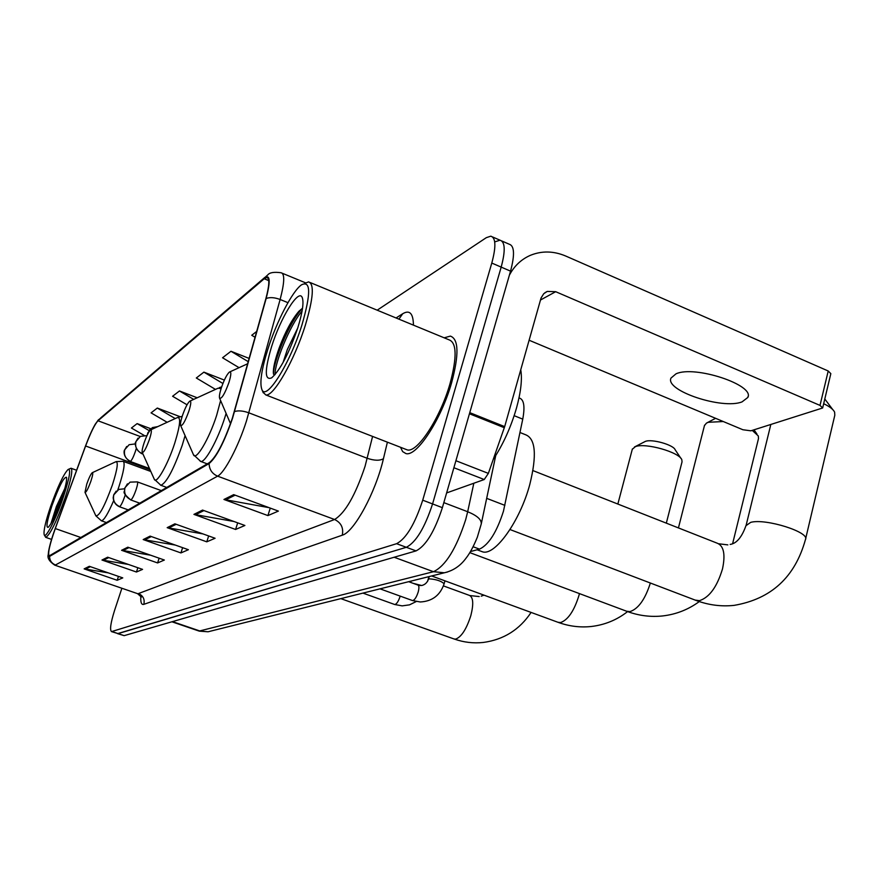 <?xml version="1.0" encoding="UTF-8"?>
<svg xmlns="http://www.w3.org/2000/svg" width="879" height="879" viewBox="0 0 879 879"><rect width="100%" height="100%" fill="white"/><g stroke="black" fill="none" stroke-linecap="round" stroke-linejoin="round"><path stroke-width="1.32" d="M519.006 397.879L519.39 398.033C523.972 399.549 525.093 406.581 522.752 419.14L503.469 511.182C496.756 532.103 488.757 544.76 479.494 549.144L470.496 551.562M117.5 633.616L124.148 635.649L416.042 550.891C425.81 545.925 434.589 531.52 442.379 507.666L510.545 271.139C514.885 254.756 514.435 245.768 509.194 244.197L501.854 241M121.884 588.26L114.523 610.575C110.655 622.914 109.655 629.924 111.523 631.616L118.116 633.616L406.34 547.298C416.009 542.277 424.744 527.829 432.567 503.931L501.184 267.106C505.557 250.702 505.161 241.736 500.008 240.198L495.481 241.659M451.608 382.739C459.124 354.567 458.717 339.019 450.378 336.108L444.159 337.811L450.378 336.108C458.717 339.019 459.124 354.567 451.608 382.739C441.214 419.635 416.58 457.102 405.9 453.564C416.58 457.102 441.214 419.635 451.608 382.739M232.298 418.36C224.178 441.84 216.542 456.597 209.4 462.618L49.202 555.902C47.62 553.671 49.642 544.551 55.289 528.554L85.615 445.994C90.658 432.633 94.789 424.227 98.008 420.777L264.205 278.753L266.82 277.489C269.754 278.236 269.413 285.378 265.81 298.904L232.298 418.36M232.572 418.184L266.139 298.519C270.666 280.895 270.117 274.017 264.48 277.874L98.228 420.151L95.262 424.183C92.174 429.556 88.922 436.819 85.516 445.994L55.212 528.521C51.828 537.816 49.642 545.376 48.62 551.221C47.982 555.33 48.301 557.055 49.576 556.407L209.103 463.552C216.421 457.399 224.244 442.269 232.572 418.184M117.566 633.638L406.34 547.298C416.009 542.277 424.744 527.829 432.567 503.931L501.184 267.106C505.557 250.702 505.161 241.736 500.008 240.198L492.603 236.967M108.249 572.855L84.142 568.878L117.171 580.283L122.774 577.888L89.317 566.307L84.142 568.878M118.456 576.393L117.171 580.283M128.4 564.439L101.975 560.022L136.443 572.02L142.574 569.383L107.667 557.198L101.975 560.022M137.849 567.735L136.443 572.02M150.661 555.22L121.577 550.298L157.594 562.934L164.351 560.033L127.829 547.188L121.577 550.298M159.132 558.198L157.594 562.934M269.117 507.677L223.947 499.47L267.919 515.588L278.39 511.095L233.693 494.635L223.947 499.47M270.26 508.106L267.919 515.588M234.001 521.511L193.929 514.38L235.594 529.466L244.9 525.477L202.566 510.084L193.929 514.38M237.682 522.851L235.594 529.466M202.983 533.916L167.175 527.653L206.774 541.827L215.091 538.267L174.888 523.829L167.175 527.653M208.653 535.948L206.774 541.827M175.382 545.09L143.2 539.563L180.92 552.924L188.392 549.716L150.122 536.124L143.2 539.563M182.623 547.672L180.92 552.924M400.516 447.268L402.659 451.608L405.9 453.564L402.659 451.608L400.516 447.268M111.523 631.616L396.605 543.694C406.164 538.618 414.866 524.115 422.722 500.184L491.79 263.063C496.206 246.647 495.866 237.682 490.779 236.176L486.307 237.671L377.19 310.188M180.03 416.657L157.308 408.054L151.067 412.866L167.153 422.283M150.672 428.688L137.124 423.612L131.421 428.018L144.101 435.369M249.175 358.434L230.979 351.27L222.552 357.764L239.055 367.675M256.723 331.416L251.746 335.262L255.086 337.283M197.204 397.769L179.47 390.968L172.592 396.264L187.04 404.79M224.365 380.091L203.895 372.136L196.314 377.992L215.476 389.397M203.895 372.136L222.914 383.486M230.979 351.27L248.274 361.687M179.47 390.968L193.699 399.385M157.308 408.054L175.229 418.558M137.124 423.612L148.947 430.49M742.052 401.879L747.82 397.462C755.072 385.002 694.487 365.027 675.984 373.85L670.985 378.08C664.777 390.617 722.263 409.79 742.052 401.879M446.62 492.932L484.241 479.527L453.883 467.727M509.348 275.259C514.226 265.974 521.247 259.327 530.411 255.317C541.849 250.691 553.605 250.922 565.713 256.031L828.216 370.993L830.831 373.652L822.711 407.757M529.092 340.228L742.887 429.743L750.875 430.809L822.656 407.977L820.008 405.406L555.693 291.696L547.254 291.421L543.727 293.718L541.046 298.025L504.678 426.623L488.361 473.385L484.241 479.527M267.787 349.424C261.513 369.543 259.536 382.892 261.865 389.452C265.985 401.725 290.07 363.631 302.035 324.626C311.012 293.454 310.825 280.192 301.475 284.851C292.355 291.147 276.467 321.846 267.787 349.424M263.019 392.21L265.788 394.913C273.292 397.209 294.575 360.192 305.398 325.032C313.374 298.201 314.44 283.818 308.584 281.895L304.727 283.401M405.527 449.213L407.23 449.883C417.272 453.168 440.324 418.052 450.059 383.519C457.124 357.105 456.739 342.524 448.927 339.777L310.254 282.577M493.24 459.431C503.129 444.444 510.875 427.326 516.489 408.065C520.917 391.913 522.346 379.146 520.753 369.751M283.049 362.566L287.334 349.534L297.684 328.175M297.838 327.669C302.596 312.133 304.035 302.035 302.156 297.377C298.486 288.532 280.401 318.132 271.567 346.689C264.535 370.422 264.579 380.805 271.688 377.838C280.401 369.839 289.125 353.116 297.838 327.669M302.53 308.254L298.915 311.254C291.806 319.648 285.257 331.79 279.28 347.677C275.017 359.632 273.05 368.18 273.38 373.344M275.05 374.63C274.501 363.576 289.609 325.615 302.09 311.012M273.534 374.267C272.71 362.961 289.696 321.242 302.42 308.32M221.31 387.936C219.64 393.21 219.069 396.638 219.607 398.231C221.706 399.011 224.815 393.77 228.936 382.486C231.276 374.685 231.43 371.213 229.375 372.092C226.793 374.553 224.112 379.827 221.31 387.936M480.868 551.199L482.461 551.792C494.811 556.341 520.082 521.104 529.806 484.417C536.981 455.344 535.619 438.808 525.719 434.797L519.983 432.512M805.625 538.838L834.819 415.196L834.61 412.108C833.215 409.284 829.567 406.494 823.667 403.714M824.799 398.989L832.666 409.482M723.285 421.535L708.331 422.283L706.452 423.107L704.431 425.656M182.382 415.745C180.766 420.788 180.184 424.041 180.635 425.502C182.403 426.139 185.161 421.338 188.897 411.086C191.117 403.835 191.369 400.549 189.633 401.242C187.414 403.406 184.997 408.241 182.382 415.745M732.657 543.519L758.511 438.511L758.291 435.94L752.248 430.38M634.473 446.993L645.395 441.379C651.855 438.731 673.457 444.818 675.16 449.773L680.906 458.355M666.326 523.148L682.038 461.849L681.829 459.739C679.28 452.125 645.351 442.555 635.396 446.631L632.298 449.268M143.991 443.17C142.442 447.96 141.849 451.026 142.222 452.355C143.695 452.861 146.123 448.488 149.496 439.236C151.595 432.534 151.924 429.435 150.485 429.963C148.584 431.853 146.419 436.248 143.991 443.17M86.768 484.054L84.999 492.328C86.098 492.647 88.076 488.9 90.933 481.077C92.833 475.198 93.251 472.419 92.185 472.737C90.724 474.242 88.911 478.011 86.768 484.054M50.553 506.667C45.554 521.555 43.423 530.883 44.17 534.685C45.389 539.585 55.86 519.28 63.2 497.514C69.595 477.923 71.199 468.595 68.035 469.518C63.497 474.319 57.673 486.713 50.553 506.667M44.28 534.926L45.719 537.355C49.938 535.091 56.399 521.928 65.09 497.855C71.034 479.802 73.012 469.935 71.023 468.232L68.716 469.199M61.684 498.613C65.518 487.131 67.123 480.022 66.496 477.286C63.892 476.803 59.047 486.252 51.971 505.634C47.059 520.577 45.785 527.818 48.169 527.334C51.619 523.763 56.124 514.193 61.684 498.613M64.804 488.504L56.41 506.458L51.147 522.994M54.751 516.182L61.277 499.788M51.817 522.126C54.135 513.786 58.058 503.975 63.596 492.69M486.669 498.349L504.887 505.359M473.133 546.76L479.494 549.144M514.16 415.679L522.752 419.14M199.126 631.089L433.457 571.702C445.532 566.01 456.267 548.694 465.661 519.753L467.672 511.732L443.829 502.634M394.155 557.253L433.457 571.702L444.356 572.778L447.51 571.998M510.545 271.139L491.79 263.063M442.379 507.666L422.722 500.184M416.042 550.891L396.605 543.694M124.148 635.649L112.062 631.583M495.734 455.586L481.231 524.038C481.714 519.731 477.198 515.621 467.672 511.732L473.825 483.241M481.231 524.038L477.33 537.212C473.528 546.474 469.804 553.407 466.156 558.011C460.541 565.79 453.278 570.713 444.356 572.778L208.103 631.77L200.313 631.133L172.46 621.618M171.888 621.783L199.291 631.144L208.103 631.77L210.477 631.177M387.397 442.17L383.431 458.728C375.762 492.196 353.984 532.213 342.272 535.19L143.826 604.345C144.936 599.302 143.145 595.709 138.475 593.556L334.591 519.5C345.227 512.995 355.391 495.251 365.071 466.288L372.586 436.413M143.826 604.345C141.42 605.038 140.431 602.313 140.86 596.16M137.377 593.589L54.619 565.098M264.48 277.874L267.853 274.83C269.688 272.501 274.105 271.809 281.104 272.754C284.884 273.699 284.554 282.609 280.126 299.486L246.472 420.92C238.495 446.312 224.475 472.935 217.596 476.154C212.114 473.748 209.29 469.551 209.103 463.552M234.572 411.559C238.33 410.361 243.098 410.779 248.889 412.833L367.246 458.3C374.377 460.695 379.772 460.838 383.431 458.728M287.949 302.673L280.126 299.486C274.534 297.41 269.864 297.08 266.139 298.519M49.576 556.407C49.663 560.538 51.63 563.395 55.487 564.977L217.596 476.154L334.591 519.5C341.151 522.708 343.711 527.938 342.272 535.19M396.066 317.967L402.736 313.726C409.68 309.617 413.251 313.418 413.438 325.131M398.912 319.143L402.736 313.726M98.008 420.777L140.211 436.5M85.615 445.994L149.968 469.628M55.289 528.554L80.978 537.563M264.205 278.753L268.732 280.61M144.552 539.915L151.342 536.553M168.603 528.026L176.174 524.291M195.424 514.775L203.917 510.578M225.529 499.898L235.122 495.163M122.873 550.628L129.004 547.595M103.217 560.33L108.776 557.583M85.329 569.174L90.394 566.669M540.453 300.036L555.693 291.696M469.76 412.647L504.678 426.623M820.008 405.406L828.216 370.993M504.326 427.721L469.441 413.756M455.904 460.717L488.361 473.385M532.949 470.595L717.33 543.244C723.802 545.947 725.527 554.495 722.505 568.878C717.099 586.809 709.419 597.412 699.453 600.676L695.168 600.093M746.051 525.631L750.71 522.357C765.642 518.16 810.427 532.289 805.439 539.596C795.034 577.107 771.235 599.038 734.064 605.378C721.263 606.719 708.683 605.104 696.322 600.533L510.007 529.543M650.361 583.019C645.175 599.302 638.363 608.85 629.913 611.641L626.551 611.213M180.635 425.502L193.424 454.641C195.665 461.629 209.147 439.05 216.673 415.251L220.607 400.571M200.236 461.266L200.731 461.442C205.016 463.002 217.706 440.082 224.859 417.481L226.112 413.416M221.09 388.617L218.058 388.21L190.106 401.033M579.426 593.6L578.953 595.49C574.13 610.916 567.999 619.948 560.549 622.574L557.956 622.266M142.222 452.355L154.254 479.165C156.077 485.142 167.768 464.826 174.712 443.269C180.426 424.667 181.14 416.174 176.877 417.8L150.847 429.798M160.516 485.164L160.857 485.285C166.428 482.989 173.548 469.672 182.217 445.312L185.084 435.632M443.423 585.897L469.518 595.435C473.276 597.379 473.715 604.082 470.858 615.531C466.518 629.067 461.453 636.934 455.663 639.121L453.971 638.945M85.021 492.383L95.789 515.654C98.964 516.852 104.513 506.579 112.435 484.845C117.599 468.551 118.61 460.915 115.468 461.914L92.416 472.627M101.217 520.742L101.404 520.797C103.898 520.511 107.974 513.83 113.611 500.766M117.797 489.922L118.929 486.636C123.851 471.287 125.257 462.848 123.159 461.321L116.127 461.596M131.037 499.843C132.487 498.536 134.19 495.119 136.124 489.592C137.607 484.944 137.992 482.373 137.311 481.89L130.081 482.131L124.994 487.636C123.73 493.262 125.741 497.327 131.037 499.843L130.718 499.931C120.038 490.669 125.708 492.57 124.554 488.669L127.422 483.846M412.339 600.5L412.756 600.566C414.723 599.917 416.525 597.094 418.173 592.094C419.228 588.051 419.14 585.711 417.91 585.051L408.669 581.689M429.216 576.558L428.436 579.272L429.227 578.832C436.292 579.349 441.258 580.997 444.126 583.777C440.214 595.27 432.259 601.335 420.25 601.972L412.46 600.544L380.025 588.842M130.652 499.898L139.838 503.217M119.379 506.722L119.731 506.667C121.115 505.403 122.752 502.085 124.653 496.701L125.203 494.954M119.731 506.667C114.578 504.216 112.611 500.261 113.841 494.778L118.819 489.405L124.532 488.801M394.55 604.455L394.924 604.521C396.803 603.895 398.539 601.148 400.143 596.281L400.187 596.116M413.196 583.337L421.623 585.513M147.386 434.753L147.815 432.831L152.364 427.601L157.791 426.601M141.475 453.542L142.464 452.894M141.904 453.454C136.728 450.949 134.762 446.961 135.992 441.478L140.431 436.38L146.98 435.61M130.147 461.42L130.542 461.343C131.938 459.981 133.553 456.673 135.399 451.421L136.212 448.74M130.542 461.343C125.499 458.904 123.576 455.014 124.774 449.674L129.125 444.708L135.333 443.906M141.376 597.083L137.542 593.644L54.74 565.142C49.235 561.373 47.081 557.813 48.301 554.44M264.832 277.412L100.7 417.91M97.778 420.58L98.613 419.657M282.258 273.237L305.573 282.84M266.82 277.489L267.699 277.852M748.084 396.396L747.82 397.462M544.859 292.751L547.254 291.421M261.865 389.452L263.271 392.814M407.23 449.883L265.788 394.913M302.486 298.19L302.156 297.377M298.915 311.254L302.365 308.353M727.845 544.881L718.681 543.771M730.152 544.42C736.657 543.508 742.019 537.036 746.205 524.994L770.795 424.59M219.607 398.231L230.507 423.667M482.461 551.792L477.088 549.782M229.979 371.817L247.691 363.741M469.836 552.638L627.375 611.52C638.923 615.718 650.658 617.19 662.612 615.948C676.127 614.388 688.345 609.597 699.266 601.577M715.594 418.316L707.134 422.755M678.434 527.916L704.562 425.15M207.246 463.87L200.731 461.442L193.424 454.641M221.651 386.903L219.398 387.584M754.006 429.831L756.929 433.984M431.633 575.954L558.528 622.486C569.251 626.32 580.162 627.661 591.259 626.496C604.774 624.914 616.882 619.959 627.584 611.597M617.849 504.052L632.375 448.96M166.823 487.46L160.857 485.285L154.254 479.165M182.162 416.426L177.899 417.316M340.821 598.632L454.278 639.055C463.76 642.362 473.407 643.505 483.23 642.461C503.634 639.714 519.588 629.705 531.092 612.421M479.198 596.555L469.902 595.577M106.557 522.631L101.404 520.797L95.866 515.83M150.803 471.463L123.39 461.409M481.231 596.138L484.01 595.16M418.041 585.095L420.623 585.568M428.436 579.272C427.216 582.623 424.996 584.7 421.788 585.491M161.362 490.647L137.388 481.912M444.126 583.777L444.961 580.843M416.206 601.555L409.515 604.851L402.164 605.873L394.66 604.488L362.928 593.105M128.334 509.93L119.445 506.743C115.632 504.996 113.545 501.997 113.182 497.745L113.754 494.745L116.215 491.097M410.702 582.425L411.086 581.085M427.557 581.382L428.919 576.635M147.123 435.303L149.859 429.435M143.002 454.113L141.552 453.575C133.762 448.773 135.355 441.115 135.597 442.346L137.981 438.171M149.485 468.529L130.224 461.453C121.731 456.377 124.532 449.07 124.51 450.158L126.708 446.466M51.553 539.387L45.719 537.355M76.605 470.254L71.221 468.309"/></g></svg>

